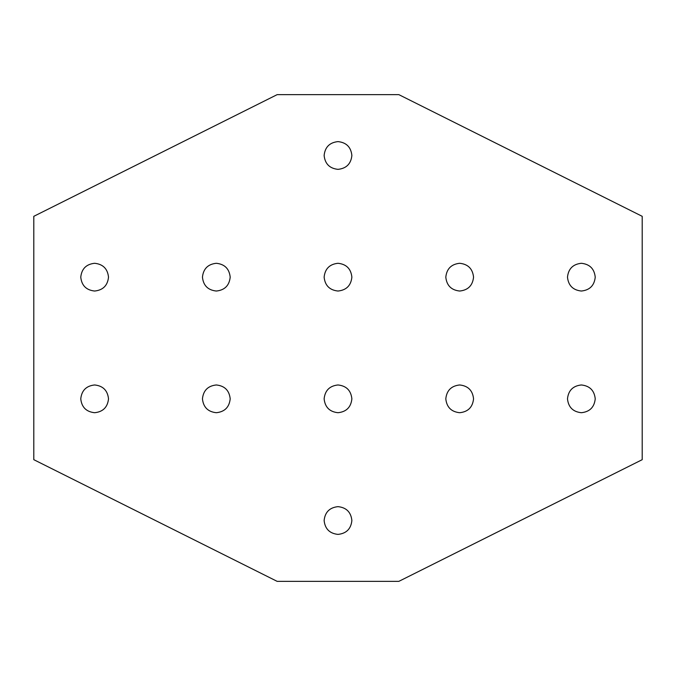 <?xml version="1.0" encoding="UTF-8"?>
<svg xmlns="http://www.w3.org/2000/svg" width="676" height="676" viewBox="0 0 676 676"><rect width="100%" height="100%" fill="white"/><g stroke="black" fill="none" stroke-linecap="round" stroke-linejoin="round"><path stroke-width="0.51" stroke-dasharray="3.38 2.54" d="M567.485 398.84C568.372 390.475 572.995 385.852 581.36 384.965C589.726 385.852 594.348 390.475 595.235 398.84C594.348 407.205 589.726 411.828 581.36 412.715C572.995 411.828 568.372 407.205 567.485 398.84C568.372 407.205 572.995 411.828 581.36 412.715C589.726 411.828 594.348 407.205 595.235 398.84C594.348 390.475 589.726 385.852 581.36 384.965C572.995 385.852 568.372 390.475 567.485 398.84M567.485 277.16C568.372 268.795 572.995 264.172 581.36 263.285C589.726 264.172 594.348 268.795 595.235 277.16C594.348 285.525 589.726 290.148 581.36 291.035C572.995 290.148 568.372 285.525 567.485 277.16C568.372 285.525 572.995 290.148 581.36 291.035C589.726 290.148 594.348 285.525 595.235 277.16C594.348 268.795 589.726 264.172 581.36 263.285C572.995 264.172 568.372 268.795 567.485 277.16M324.125 155.48C325.012 147.114 329.635 142.492 338 141.605C346.365 142.492 350.988 147.114 351.875 155.48C350.988 163.845 346.365 168.468 338 169.355C329.635 168.468 325.012 163.845 324.125 155.48C325.012 163.845 329.635 168.468 338 169.355C346.365 168.468 350.988 163.845 351.875 155.48C350.988 147.114 346.365 142.492 338 141.605C329.635 142.492 325.012 147.114 324.125 155.48M202.445 277.16C203.332 268.795 207.954 264.172 216.32 263.285C224.685 264.172 229.308 268.795 230.195 277.16C229.308 285.525 224.685 290.148 216.32 291.035C207.954 290.148 203.332 285.525 202.445 277.16C203.332 285.525 207.954 290.148 216.32 291.035C224.685 290.148 229.308 285.525 230.195 277.16C229.308 268.795 224.685 264.172 216.32 263.285C207.954 264.172 203.332 268.795 202.445 277.16M202.445 398.84C203.332 390.475 207.954 385.852 216.32 384.965C224.685 385.852 229.308 390.475 230.195 398.84C229.308 407.205 224.685 411.828 216.32 412.715C207.954 411.828 203.332 407.205 202.445 398.84C203.332 407.205 207.954 411.828 216.32 412.715C224.685 411.828 229.308 407.205 230.195 398.84C229.308 390.475 224.685 385.852 216.32 384.965C207.954 385.852 203.332 390.475 202.445 398.84M80.765 398.84C81.652 390.475 86.274 385.852 94.64 384.965C103.005 385.852 107.628 390.475 108.515 398.84C107.628 407.205 103.005 411.828 94.64 412.715C86.274 411.828 81.652 407.205 80.765 398.84C81.652 407.205 86.274 411.828 94.64 412.715C103.005 411.828 107.628 407.205 108.515 398.84C107.628 390.475 103.005 385.852 94.64 384.965C86.274 385.852 81.652 390.475 80.765 398.84M80.765 277.16C81.652 268.795 86.274 264.172 94.64 263.285C103.005 264.172 107.628 268.795 108.515 277.16C107.628 285.525 103.005 290.148 94.64 291.035C86.274 290.148 81.652 285.525 80.765 277.16C81.652 285.525 86.274 290.148 94.64 291.035C103.005 290.148 107.628 285.525 108.515 277.16C107.628 268.795 103.005 264.172 94.64 263.285C86.274 264.172 81.652 268.795 80.765 277.16M324.125 520.52C325.012 512.154 329.635 507.532 338 506.645C346.365 507.532 350.988 512.154 351.875 520.52C350.988 528.885 346.365 533.508 338 534.395C329.635 533.508 325.012 528.885 324.125 520.52C325.012 528.885 329.635 533.508 338 534.395C346.365 533.508 350.988 528.885 351.875 520.52C350.988 512.154 346.365 507.532 338 506.645C329.635 507.532 325.012 512.154 324.125 520.52M324.125 398.84C325.012 390.475 329.635 385.852 338 384.965C346.365 385.852 350.988 390.475 351.875 398.84C350.988 407.205 346.365 411.828 338 412.715C329.635 411.828 325.012 407.205 324.125 398.84C325.012 407.205 329.635 411.828 338 412.715C346.365 411.828 350.988 407.205 351.875 398.84C350.988 390.475 346.365 385.852 338 384.965C329.635 385.852 325.012 390.475 324.125 398.84M324.125 277.16C325.012 268.795 329.635 264.172 338 263.285C346.365 264.172 350.988 268.795 351.875 277.16C350.988 285.525 346.365 290.148 338 291.035C329.635 290.148 325.012 285.525 324.125 277.16C325.012 285.525 329.635 290.148 338 291.035C346.365 290.148 350.988 285.525 351.875 277.16C350.988 268.795 346.365 264.172 338 263.285C329.635 264.172 325.012 268.795 324.125 277.16M445.805 398.84C446.692 390.475 451.315 385.852 459.68 384.965C468.045 385.852 472.668 390.475 473.555 398.84C472.668 407.205 468.045 411.828 459.68 412.715C451.315 411.828 446.692 407.205 445.805 398.84C446.692 407.205 451.315 411.828 459.68 412.715C468.045 411.828 472.668 407.205 473.555 398.84C472.668 390.475 468.045 385.852 459.68 384.965C451.315 385.852 446.692 390.475 445.805 398.84M445.805 277.16C446.692 268.795 451.315 264.172 459.68 263.285C468.045 264.172 472.668 268.795 473.555 277.16C472.668 285.525 468.045 290.148 459.68 291.035C451.315 290.148 446.692 285.525 445.805 277.16C446.692 285.525 451.315 290.148 459.68 291.035C468.045 290.148 472.668 285.525 473.555 277.16C472.668 268.795 468.045 264.172 459.68 263.285C451.315 264.172 446.692 268.795 445.805 277.16M33.8 459.68L277.16 581.36L398.84 581.36L642.2 459.68L642.2 216.32L398.84 94.64L277.16 94.64L33.8 216.32L33.8 459.68L33.8 216.32L277.16 94.64L398.84 94.64L642.2 216.32L642.2 459.68L398.84 581.36L277.16 581.36L33.8 459.68"/><path stroke-width="1.01" d="M595.235 398.84C594.348 390.475 589.726 385.852 581.36 384.965C572.995 385.852 568.372 390.475 567.485 398.84C568.372 407.205 572.995 411.828 581.36 412.715C589.726 411.828 594.348 407.205 595.235 398.84C594.348 407.205 589.726 411.828 581.36 412.715C572.995 411.828 568.372 407.205 567.485 398.84C568.372 390.475 572.995 385.852 581.36 384.965C589.726 385.852 594.348 390.475 595.235 398.84M595.235 277.16C594.348 268.795 589.726 264.172 581.36 263.285C572.995 264.172 568.372 268.795 567.485 277.16C568.372 285.525 572.995 290.148 581.36 291.035C589.726 290.148 594.348 285.525 595.235 277.16C594.348 285.525 589.726 290.148 581.36 291.035C572.995 290.148 568.372 285.525 567.485 277.16C568.372 268.795 572.995 264.172 581.36 263.285C589.726 264.172 594.348 268.795 595.235 277.16M351.875 155.48C350.988 147.114 346.365 142.492 338 141.605C329.635 142.492 325.012 147.114 324.125 155.48C325.012 163.845 329.635 168.468 338 169.355C346.365 168.468 350.988 163.845 351.875 155.48C350.988 163.845 346.365 168.468 338 169.355C329.635 168.468 325.012 163.845 324.125 155.48C325.012 147.114 329.635 142.492 338 141.605C346.365 142.492 350.988 147.114 351.875 155.48M230.195 277.16C229.308 268.795 224.685 264.172 216.32 263.285C207.954 264.172 203.332 268.795 202.445 277.16C203.332 285.525 207.954 290.148 216.32 291.035C224.685 290.148 229.308 285.525 230.195 277.16C229.308 285.525 224.685 290.148 216.32 291.035C207.954 290.148 203.332 285.525 202.445 277.16C203.332 268.795 207.954 264.172 216.32 263.285C224.685 264.172 229.308 268.795 230.195 277.16M230.195 398.84C229.308 390.475 224.685 385.852 216.32 384.965C207.954 385.852 203.332 390.475 202.445 398.84C203.332 407.205 207.954 411.828 216.32 412.715C224.685 411.828 229.308 407.205 230.195 398.84C229.308 407.205 224.685 411.828 216.32 412.715C207.954 411.828 203.332 407.205 202.445 398.84C203.332 390.475 207.954 385.852 216.32 384.965C224.685 385.852 229.308 390.475 230.195 398.84M108.515 398.84C107.628 390.475 103.005 385.852 94.64 384.965C86.274 385.852 81.652 390.475 80.765 398.84C81.652 407.205 86.274 411.828 94.64 412.715C103.005 411.828 107.628 407.205 108.515 398.84C107.628 407.205 103.005 411.828 94.64 412.715C86.274 411.828 81.652 407.205 80.765 398.84C81.652 390.475 86.274 385.852 94.64 384.965C103.005 385.852 107.628 390.475 108.515 398.84M108.515 277.16C107.628 268.795 103.005 264.172 94.64 263.285C86.274 264.172 81.652 268.795 80.765 277.16C81.652 285.525 86.274 290.148 94.64 291.035C103.005 290.148 107.628 285.525 108.515 277.16C107.628 285.525 103.005 290.148 94.64 291.035C86.274 290.148 81.652 285.525 80.765 277.16C81.652 268.795 86.274 264.172 94.64 263.285C103.005 264.172 107.628 268.795 108.515 277.16M351.875 520.52C350.988 512.154 346.365 507.532 338 506.645C329.635 507.532 325.012 512.154 324.125 520.52C325.012 528.885 329.635 533.508 338 534.395C346.365 533.508 350.988 528.885 351.875 520.52C350.988 528.885 346.365 533.508 338 534.395C329.635 533.508 325.012 528.885 324.125 520.52C325.012 512.154 329.635 507.532 338 506.645C346.365 507.532 350.988 512.154 351.875 520.52M351.875 398.84C350.988 390.475 346.365 385.852 338 384.965C329.635 385.852 325.012 390.475 324.125 398.84C325.012 407.205 329.635 411.828 338 412.715C346.365 411.828 350.988 407.205 351.875 398.84C350.988 407.205 346.365 411.828 338 412.715C329.635 411.828 325.012 407.205 324.125 398.84C325.012 390.475 329.635 385.852 338 384.965C346.365 385.852 350.988 390.475 351.875 398.84M351.875 277.16C350.988 268.795 346.365 264.172 338 263.285C329.635 264.172 325.012 268.795 324.125 277.16C325.012 285.525 329.635 290.148 338 291.035C346.365 290.148 350.988 285.525 351.875 277.16C350.988 285.525 346.365 290.148 338 291.035C329.635 290.148 325.012 285.525 324.125 277.16C325.012 268.795 329.635 264.172 338 263.285C346.365 264.172 350.988 268.795 351.875 277.16M473.555 398.84C472.668 390.475 468.045 385.852 459.68 384.965C451.315 385.852 446.692 390.475 445.805 398.84C446.692 407.205 451.315 411.828 459.68 412.715C468.045 411.828 472.668 407.205 473.555 398.84C472.668 407.205 468.045 411.828 459.68 412.715C451.315 411.828 446.692 407.205 445.805 398.84C446.692 390.475 451.315 385.852 459.68 384.965C468.045 385.852 472.668 390.475 473.555 398.84M473.555 277.16C472.668 268.795 468.045 264.172 459.68 263.285C451.315 264.172 446.692 268.795 445.805 277.16C446.692 285.525 451.315 290.148 459.68 291.035C468.045 290.148 472.668 285.525 473.555 277.16C472.668 285.525 468.045 290.148 459.68 291.035C451.315 290.148 446.692 285.525 445.805 277.16C446.692 268.795 451.315 264.172 459.68 263.285C468.045 264.172 472.668 268.795 473.555 277.16M277.16 581.36L33.8 459.68L33.8 216.32L277.16 94.64L398.84 94.64L642.2 216.32L642.2 459.68L398.84 581.36L277.16 581.36L398.84 581.36L642.2 459.68L642.2 216.32L398.84 94.64L277.16 94.64L33.8 216.32L33.8 459.68L277.16 581.36"/></g></svg>
